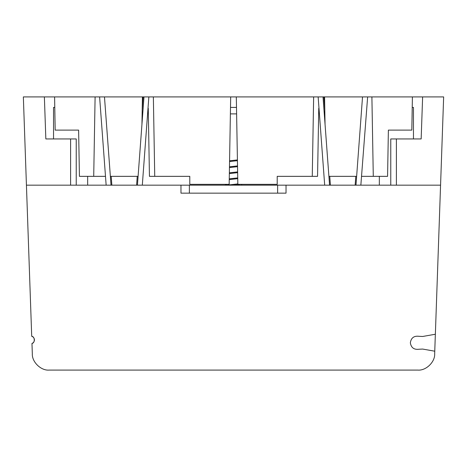 <?xml version="1.0" encoding="UTF-8"?>
<svg xmlns="http://www.w3.org/2000/svg" width="467" height="467" viewBox="0 0 467 467"><rect width="100%" height="100%" fill="white"/><g stroke="black" fill="none" stroke-linecap="round" stroke-linejoin="round"><path stroke-width="0.7" d="M295.839 176.345L289.085 176.345M236.5 107.416L230.5 107.416M289.499 176.345L290.848 176.345M293.749 176.345L294.554 176.345M413.464 107.416L413.464 138.938L413.464 107.416L412.221 107.416L412.408 96.908L411.824 130.112L388.381 130.112L387.575 176.345L361.756 176.345M53.536 138.938L53.536 107.416L53.536 138.938M180.968 185.171L286.032 185.171L286.032 193.151L180.968 193.151L180.968 185.171L142.312 185.171L148.85 96.908L230.686 96.908L229.157 184.331L189.789 184.331L189.789 176.345L149.446 176.345L148.255 108.256M318.745 108.256L317.554 176.345L277.211 176.345L277.211 184.331L237.843 184.331L236.314 96.908L318.15 96.908L324.688 185.171L286.032 185.171M105.244 176.345L79.425 176.345L78.619 130.112L55.176 130.112L54.592 96.908L99.605 96.908L106.149 185.171L70.605 185.171L70.605 138.938L45.842 138.938L44.377 96.908L54.592 96.908L55.176 130.112M138.092 176.345L110.364 176.345M356.636 176.345L328.908 176.345M54.779 107.416L53.536 107.416M390.768 185.171L390.768 138.938L396.395 138.938L396.395 185.171L360.851 185.171L367.64 96.908L422.623 96.908L421.158 138.938L396.395 138.938M87.668 185.171L87.668 176.345L87.668 185.171M76.232 185.171L76.232 138.938L70.605 138.938M379.332 185.171L379.332 176.345L379.332 185.171M241.655 184.331L241.655 185.171M154.74 176.345L153.357 96.908M312.26 176.345L313.643 96.908M143.141 96.908L143.982 96.908L137.438 185.171L106.149 185.171L99.605 96.908L143.141 96.908L142.207 109.529M141.945 124.362L142.423 96.908M93.715 176.345L95.105 96.908M325.055 124.362L324.577 96.908L367.64 96.908L360.851 185.171L329.562 185.171L323.018 96.908L324.577 96.908M373.285 176.345L371.895 96.908M111.858 185.171L111.204 176.345M137.251 176.345L136.597 185.171M330.402 185.171L329.749 176.345M324.793 109.529L323.859 96.908M230.686 96.908L236.314 96.908M355.796 176.345L355.142 185.171M31.721 336.298A3.783 3.783 0 0 1 31.972 343.455L32.322 353.863C31.914 362.024 40.985 370.78 49.123 370.092L417.877 370.092C426.015 370.78 435.086 362.024 434.678 353.863L434.771 351.202L422.629 349.059L418.893 349.246C413.972 349.824 411.123 347.664 410.353 342.772C411.123 337.874 413.972 335.72 418.893 336.298L422.629 336.485L435.361 334.238L443.65 96.908L422.623 96.908M31.96 343.455C35.165 343.076 34.932 336.45 31.709 336.293L23.35 96.908L44.377 96.908M111.018 185.171L104.474 96.908M137.438 185.171L142.312 185.171L148.85 96.908L143.982 96.908M329.562 185.171L324.688 185.171L318.15 96.908L323.018 96.908M362.526 96.908L355.982 185.171M226.764 185.171L237.837 183.899L226.769 185.171M229.256 178.838L237.732 177.904L229.256 178.838M229.361 172.825L237.627 171.914L229.361 172.825M229.466 166.807L237.522 165.919L229.466 166.807M229.571 160.794L237.417 159.93L229.571 160.794M237.429 160.677L229.554 161.547M237.534 166.672L229.449 167.56M237.639 172.662L229.344 173.578M237.744 178.657L229.239 179.591M240.295 184.331L233.138 185.171M434.759 351.202L435.349 334.238M236.611 113.89L230.389 113.89M189.368 185.171L189.368 193.151M277.632 193.151L277.632 185.171M440.568 185.171L396.395 185.171M70.605 185.171L26.432 185.171M225.345 184.331L225.345 185.171M225.497 185.171L226.921 184.331"/></g></svg>
